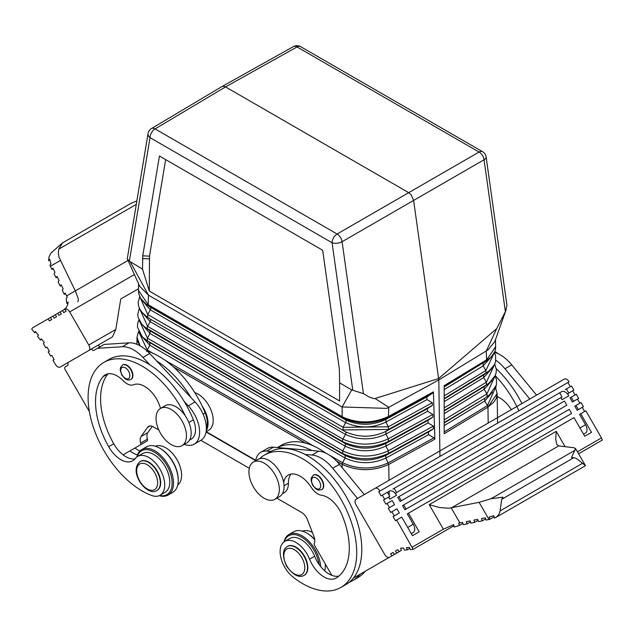 <?xml version="1.0" encoding="UTF-8"?>
<svg xmlns="http://www.w3.org/2000/svg" width="634" height="634" viewBox="0 0 634 634"><rect width="100%" height="100%" fill="white"/><g stroke="black" fill="none" stroke-linecap="round" stroke-linejoin="round"><path stroke-width="0.95" d="M151.447 128.583A7.164 7.164 0 0 0 148.047 133.552L127.275 258.759L129.352 261.168L150.044 137.657A7.164 4.137 120 0 1 155.068 128.908L225.53 86.913L408.605 192.609L411.141 194.86L413.598 200.328L438.617 378.553L374.337 398.746L369.107 397.011L363.417 393.651L342.091 241.72L484.059 159.76L505.385 311.69L506.954 305.374L486.119 156.923A7.164 3.352 172 0 1 484.059 159.76A7.164 4.2 60.1 0 0 479.066 152.041L297.037 46.948A7.164 4.137 -60 0 1 300.571 46.623A7.164 7.164 0 0 0 293.494 46.567A7.164 4.145 60.8 0 1 297.037 46.948L225.53 86.913L223.802 86.264L221.948 86.557L151.447 128.583A7.164 4.129 59.2 0 1 155.068 128.908L337.106 234.009L479.066 152.041A7.164 4.137 -60 0 1 482.609 151.716L300.571 46.623M147.46 304.272L147.92 305.374L146.058 304.09L140.843 298.622L138.854 294.184L138.41 290.324L148.182 304.692L148.467 295.167L342.122 406.973L351.735 389.894L339.594 382.888L339.38 369.313L322.69 250.272L159.443 156.019L142.745 255.811L149.505 256.152L165.656 159.609L322.69 250.272M129.352 261.168L142.531 269.109L142.745 255.811M363.417 393.651L351.735 389.894M433.941 437.825L388.333 462.82C372.895 469.715 357.639 469.683 342.542 462.725L342.098 464.278C357.497 471.379 373.054 471.419 388.753 464.405L385.876 458.065L428.608 434.655L433.941 437.825L434.884 439.132L433.418 391.867L432.594 393.167L426.856 396.963L426.975 399.563L432.301 402.733L432.42 405.332L427.403 408.661L427.522 411.26L432.848 414.43L432.967 417.029L427.942 420.358L428.069 422.957L433.387 426.127L433.513 428.727L428.489 432.055L428.608 434.655M206.208 431.691L255.716 460.268M433.418 391.867L388.777 416.332C373.323 423.488 358.012 423.742 342.859 417.085L342.114 416.657L342.122 406.973L386.7 408.375L388.777 407.321L375.407 398.683M342.859 417.085L343.216 418.131C358.194 424.709 373.252 424.455 388.396 417.386L388.777 407.321L438.807 379.917L438.617 378.553L496.66 328.681L505.385 311.69M149.505 256.152L149.283 291.085L339.594 400.957L339.594 382.888M149.283 291.085L142.531 269.109M127.275 258.751L139.749 286.378L148.467 295.167L130.39 262.104M506.186 309.606L494.782 341.615L488.093 349.833L438.807 379.917L439.948 456.409M146.058 304.09L150.385 307.244L345.681 420.001L342.526 417.727L342.114 416.657L148.182 304.692L148.594 305.762L147.92 305.374L150.385 307.244A2.385 1.379 -60 0 1 150.345 309.868L147.777 314.551L139.805 296.76M184.232 444.379A26.271 15.168 -120 0 0 194.17 444.157A26.271 15.168 -120 0 0 188.298 405.839L184.201 401.473A76.437 44.126 -120 0 0 149.878 364.827L142.967 357.449A33.444 19.305 -120 0 0 122.259 346.75L97.438 348.312L104.19 344.413L129.019 342.851A33.444 19.305 -120 0 1 149.719 353.55L190.961 397.573A76.437 44.126 -120 0 0 156.63 360.928M165.656 159.609L159.443 156.019M108.065 373.806A65.928 38.064 -120 0 0 113.74 443.76A23.886 13.789 -120 0 0 123.115 454.84L140.296 444.917A2.385 1.379 -120 0 0 140.669 443.039A9.558 5.516 60 0 1 141.097 436.509L147.5 427.395A9.558 5.516 60 0 1 148.578 426.397A9.558 5.516 60 0 1 153.357 426.872L158.833 430.034M200.851 440.297L249.305 468.272M173.351 366.888L305.255 443.039M336.575 461.116L342.098 464.31C357.489 471.403 373.038 471.442 388.753 464.421L434.884 439.132M328.872 454.832L342.542 462.725L345.11 458.033C358.638 464.215 372.229 464.223 385.876 458.065L385.876 455.394L388.333 453.476L388.333 450.814L385.884 446.067L428.069 422.957M153.024 353.312L147.246 349.968L149.814 345.284L345.11 458.033L345.15 455.41C358.685 461.568 372.261 461.568 385.876 455.394L428.489 432.055M142.975 301.34L150.345 309.868L345.641 422.624C359.28 428.529 372.697 428.346 385.9 422.07L385.9 419.399C372.737 425.683 359.327 425.882 345.681 420.001A2.385 1.379 -60 0 1 345.641 422.624L343.073 427.308L388.349 426.817L385.9 422.07L426.975 399.563M142.595 313.006L150.171 321.676L345.467 434.425A2.385 1.379 -60 0 0 345.506 431.802C359.113 437.777 372.578 437.642 385.892 431.397L388.349 429.48L343.034 429.931L343.073 427.308L147.777 314.551L147.738 317.174L145.701 315.78L150.203 319.053L345.506 431.802L150.203 319.053A2.385 1.379 -60 0 1 150.171 321.676L147.603 326.351L342.899 439.108C358.131 445.884 373.283 445.789 388.341 438.815L385.892 434.068L427.522 411.26M427.403 408.661L385.892 431.397L385.892 434.068C372.538 440.305 359.066 440.424 345.467 434.425L342.899 439.108A2.385 1.379 -60 0 0 342.859 441.732L345.324 443.61L345.284 446.233L342.717 450.917C357.925 457.78 373.125 457.748 388.333 450.814L433.387 426.127M141.834 336.345L149.814 345.284L149.854 342.661L147.381 340.783L147.421 338.16L149.989 333.476L150.028 330.853L147.563 328.975A2.385 1.379 -60 0 1 147.603 326.351L139.432 308.37M138.941 319.79L137.76 322.928L137.443 327.168L142.285 336.82L147.381 340.783L342.685 453.532L342.717 450.917L147.421 338.16L139.044 320.012M433.513 428.727L388.333 453.476C373.093 460.403 357.877 460.427 342.685 453.532L345.15 455.41L149.854 342.661L144.98 339.158M388.396 417.386L385.9 419.399L426.856 396.963M427.942 420.358L385.884 443.396L388.341 441.478C373.244 448.444 358.083 448.531 342.859 441.732L145.345 327.469L150.028 330.853L345.324 443.61C358.899 449.672 372.42 449.601 385.884 443.396L385.884 446.067C372.388 452.264 358.852 452.319 345.284 446.233L149.989 333.476L142.214 324.671M432.967 417.029L388.341 441.478L388.341 438.815L432.848 414.43M432.42 405.332L388.349 429.48L388.349 426.817L432.301 402.733M389.07 416.166L388.705 417.212L432.594 393.167M495.519 387.596L497.135 393.508L487.95 407.131L488.196 423.036M495.423 387.794L487.459 405.586L487.95 407.131L494.211 401.71L496.264 398.192L497.135 393.666L497.579 423.14M140.296 444.917L147.048 441.018A2.385 1.379 -120 0 0 147.429 439.14A9.558 5.516 60 0 1 147.857 432.602L152.255 426.341M146.787 351.513L147.246 349.968L138.656 331.653M140.082 345.823L137.007 337.288L138.553 331.431M140.043 345.799L137.697 341.607L137.007 337.296M97.438 348.312L93.856 350.38A2.385 1.379 60 0 1 91.462 349.001L98.222 345.102A2.385 1.379 60 0 0 100.6 346.481M206.367 428.338A20.454 11.808 -120 0 0 205.218 413.027A76.437 44.126 -120 0 0 202.143 406.037A21.501 12.411 60 0 1 206.248 430.613M91.462 349.001L67.576 362.791A2.385 1.379 60 0 1 67.576 365.549L65.191 366.928A2.385 1.379 -120 0 0 65.191 369.685L89.386 411.593M495.733 346.56L485.826 361.134L491.16 357.069L494.734 351.83L495.622 348.581L495.519 339.539M495.13 375.851L496.541 379.853L496.374 385.131L489.551 394.768L487.047 396.488L486.936 393.888L484.21 389.3L444.18 413.653M444.18 431.92L487.459 405.586L484.733 400.989L444.18 425.66M444.18 398.548L488.83 371.191L483.568 375.011L486.001 373.101L485.89 370.502L483.156 365.913L444.18 389.633M444.18 410.983L484.091 386.7L489.194 382.976L484.091 386.7L484.21 389.3L491.992 380.448M486.262 360.049L444.18 385.654L444.18 433.767L487.95 407.131M444.18 398.976L483.568 375.011L483.679 377.61L444.18 401.639M488.806 359.145L483.045 363.322L483.156 365.913L491.199 357.029M444.18 386.962L485.826 361.134L444.18 386.478M444.18 410.555L486.524 384.79L486.413 382.191L483.679 377.61L491.612 368.679M194.17 444.157L200.93 440.25A26.271 15.168 -120 0 0 195.05 401.94L190.961 397.573M206.058 431.984L255.653 460.625M486.119 360.968L486.547 359.89L486.278 351.03L496.66 328.681M208.744 430.224L206.098 431.754L208.744 430.224A21.501 12.411 -120 0 0 211.336 410.895A21.501 12.411 -120 0 0 194.765 392.589M149.878 364.827A76.437 44.126 -120 0 0 109 359.43L103.936 362.363A76.437 44.126 -120 0 0 94.228 429.749A76.437 44.126 -120 0 0 151.629 495.471A22.428 12.949 -120 0 0 160.061 495.257A22.428 12.949 -120 0 0 160.061 469.358A22.428 12.949 -120 0 0 137.633 456.409A22.428 12.949 -120 0 0 135.264 458.541A23.886 13.789 60 0 1 132.744 460.799A23.886 13.789 60 0 1 108.676 446.685A65.928 38.064 60 0 1 103.033 376.691A23.886 13.789 60 0 1 105.26 374.797A23.886 13.789 60 0 1 123.329 380.844A14.328 8.274 -120 0 0 133.608 384.751A23.886 13.789 60 0 1 160.497 408.431M189.503 440.131L191.262 439.116A20.454 11.808 -120 0 0 193.394 419.851A76.437 44.126 -120 0 0 184.201 401.473M277.454 447.541L281.353 445.29A76.437 44.126 60 0 1 326.098 453.302M345.054 471.157A76.437 44.126 60 0 1 346.489 472.909M365.208 571.274A76.437 44.126 60 0 1 357.79 577.677L352.718 580.601A76.437 44.126 60 0 1 349.191 582.297M302.505 531.189A22.428 12.949 60 0 1 312.396 532.449M255.629 460.775A26.271 15.168 60 0 1 260.796 452.28L267.548 448.373A26.271 15.168 60 0 1 273.428 447.192L277.518 447.549A76.437 44.126 60 0 1 311.849 450.544L318.759 451.146A33.444 19.305 60 0 1 339.459 464.35L364.288 494.575M260.796 452.28A26.271 15.168 60 0 1 266.668 451.091L270.766 451.448A76.437 44.126 60 0 1 305.089 454.443A76.437 44.126 60 0 1 354.454 513.873A76.437 44.126 60 0 1 353.384 578.097L360.136 574.198A76.437 44.126 60 0 1 352.718 580.601M311.849 450.544L277.518 447.549M305.089 454.443L311.999 455.046A33.444 19.305 60 0 1 332.707 468.249L357.528 498.475M389.783 557.08A2.385 1.379 60 0 1 389.775 557.088L396.535 553.181A2.385 1.379 60 0 1 396.535 553.181L353.384 578.097A76.437 44.126 60 0 1 345.966 584.508L340.902 587.433A76.437 44.126 60 0 1 293.201 577.209A22.428 12.949 60 0 1 280.854 557.54A22.428 12.949 60 0 1 284.769 541.365A22.428 12.949 60 0 1 309.566 559.172A23.886 13.789 -120 0 0 335.972 578.137A23.886 13.789 -120 0 0 336.155 578.026A65.928 38.064 -120 0 0 341.797 514.546A23.886 13.789 -120 0 0 321.501 495.257A14.328 8.274 60 0 1 311.223 487.292A23.886 13.789 -120 0 0 288.272 475.048A23.886 13.789 -120 0 0 283.644 482.395A21.501 12.411 60 0 0 279.61 471.751A21.501 12.411 60 0 0 259.575 458.699A76.437 44.126 60 0 1 264.465 455.038A76.437 44.126 60 0 1 340.902 499.172A76.437 44.126 60 0 1 340.902 587.433M583.549 434.179L585.531 433.038A7.164 4.137 -120 0 0 585.531 424.756L579.563 414.414L585.824 410.8L601.476 437.92L577.447 451.788M580.752 413.725L591.506 432.348L584.746 436.247L574 417.632L408.478 513.191L419.225 531.807L412.472 535.706L401.718 517.09L395.457 520.704L393.072 516.567L394.269 515.878L391.875 511.741L390.679 512.431L388.293 508.294L389.49 507.604L387.097 503.467L385.908 504.157L383.515 500.02L384.711 499.33L382.326 495.194L381.129 495.883L378.736 491.746L379.932 491.057A4.779 2.758 -120 0 0 375.154 488.299L356.046 499.33A4.779 2.758 -120 0 0 356.046 504.846L384.711 554.496A4.779 2.758 -120 0 0 389.49 557.254L391.875 555.875L390.679 553.807L393.072 552.428L394.269 554.496L396.654 553.117L395.457 551.049L397.851 549.67L399.04 551.739L401.433 550.36L400.585 548.18L403.509 547.919L404.357 550.098L407.282 549.837L406.434 547.657L409.366 547.396L410.206 549.575L413.13 549.313L396.654 520.015M413.257 532.497L411.276 533.638L413.257 532.497A7.164 4.137 -120 0 0 413.257 524.223L407.282 513.881L408.478 513.191M412.29 547.134L443.38 529.192L453.714 524.643L454.126 527.076L459.333 525.491L462.868 523.454M391.875 555.875L396.654 553.117M390.679 553.807L393.072 552.428M395.457 551.049L397.851 549.67M401.433 550.36L389.49 557.254M379.932 491.057L569.102 381.842A4.779 2.758 -120 0 0 564.323 379.084L375.154 488.299M578.604 453.778L602.3 440.099L601.46 437.928M570.299 386.669L567.905 382.532L378.736 491.746M568.809 393.04L573.881 390.116L571.488 385.979L566.424 388.904L568.809 393.04L567.62 393.73L572.684 390.806L575.07 394.942M578.652 398.39L576.266 394.253L571.202 397.177L573.588 401.314L578.652 398.39M579.848 403.216L577.463 399.079L572.391 402.004L570.006 397.867L571.202 397.177M583.431 406.663L581.045 402.527L575.973 405.451L578.366 409.588L583.431 406.663M584.627 411.49L582.242 407.353L577.17 410.277L574.784 406.14L575.973 405.451M392.953 489.06L394.142 488.37L396.535 492.507L395.339 493.197L396.535 495.265A7.164 4.137 -120 0 0 389.371 491.128L382.326 495.194M396.535 495.265L389.775 499.164L388.587 497.096L383.515 500.02M393.357 505.369L388.293 508.294M398.136 513.643L393.072 516.567M567.62 393.73L568.809 395.798A7.164 4.137 -120 0 0 561.645 391.661L394.142 488.37M568.809 395.798L562.057 399.697L560.86 397.629L395.339 493.197M400.117 501.47L397.724 497.333L398.921 496.644L401.314 500.781L400.117 501.47L565.639 405.903M570.418 414.184L404.896 509.744L402.503 505.607L403.7 504.918L406.085 509.054L571.606 413.495L569.221 409.35L403.7 504.918M396.535 492.507L562.057 396.939L559.663 392.803M566.424 388.904L565.227 389.593M573.588 401.314L572.391 402.004M578.366 409.588L577.17 410.277M384.711 499.33L389.775 496.406L387.39 492.269M387.097 503.467L392.169 500.543L394.554 504.68L389.49 507.604M391.875 511.741L396.947 508.817L399.333 512.954L394.269 515.878M264.465 455.038L269.529 452.113A76.437 44.126 60 0 1 270.766 451.448M291.077 474.05A23.886 13.789 60 0 0 288.391 483.227A20.454 11.808 60 0 1 284.159 492.745L282.399 493.767M284.769 541.365L289.841 538.432A22.428 12.949 60 0 1 314.63 556.24A23.886 13.789 -120 0 0 331.851 575.355L314.67 545.597A2.385 1.379 60 0 1 314.298 543.283A9.558 5.516 -120 0 0 313.87 536.253L307.466 519.745A9.558 5.516 -120 0 0 301.61 512.462L276.852 498.166M338.849 576.076A23.886 13.789 60 0 1 331.851 575.355M284.294 541.666A25.32 14.622 60 0 1 314.052 550.352A25.32 14.622 60 0 1 319.037 564.387M283.992 541.88A26.271 15.168 60 0 1 288.93 534.517A26.271 15.168 60 0 1 315.201 549.686A26.271 15.168 60 0 1 320.598 566.471M325.345 564.086A26.271 15.168 60 0 1 325.377 565.266A26.271 15.168 60 0 1 324.656 570.774M325.369 564.125A25.32 14.622 60 0 1 325.377 564.49L325.377 565.266M288.93 534.517L293.661 531.791A26.271 15.168 60 0 1 306.793 533.091L307.474 533.479A25.32 14.622 60 0 1 314.686 539.399M321.834 489.559A8.361 4.826 -120 0 0 322.009 489.472A8.361 4.826 -120 0 0 322.009 479.819A8.361 4.826 -120 0 0 313.648 474.993A8.361 4.826 -120 0 0 313.481 475.096M287.456 546.405A16.722 9.653 60 0 1 287.622 546.302A16.722 9.653 60 0 1 304.344 555.955A16.722 9.653 60 0 1 304.344 575.268A16.722 9.653 60 0 1 304.177 575.355M274.887 499.307A21.501 12.411 -120 0 0 274.887 474.478A21.501 12.411 -120 0 0 253.386 462.067A21.501 12.411 -120 0 0 253.386 486.896A21.501 12.411 -120 0 0 274.887 499.307L279.61 496.573A21.501 12.411 -120 0 0 283.644 482.395M259.575 458.699A21.501 12.411 -120 0 0 258.117 459.341L253.386 462.067M494.504 352.338A33.444 19.305 60 0 1 511.741 364.883L536.562 395.109M496.248 368.679A76.437 44.126 60 0 1 521.909 403.573M495.867 360.239A33.444 19.305 60 0 1 504.981 368.79L529.81 399.008M494.877 351.458A76.437 44.126 60 0 1 498.379 353.835M517.328 371.69A76.437 44.126 60 0 1 518.77 373.442M511.305 409.699A23.886 13.789 -120 0 0 497.183 396.686M495.233 375.621A76.437 44.126 60 0 1 518.905 410.824M495.756 388.048A8.361 4.826 -120 0 0 496.018 386.36M401.314 500.781L566.836 405.213L564.442 401.076L398.921 496.644M406.085 509.054L404.896 509.744M443.38 529.192L429.226 504.68L439.528 507.533L448.872 508.246L479.09 502.334L488.98 519.468L486.056 520.062L485.327 517.812L481.523 518.58L482.252 520.823L478.456 521.592L477.727 519.349L473.931 520.11L474.652 522.361L470.856 523.121L470.127 520.879L466.331 521.647L467.052 523.89L463.256 524.659L462.527 522.408L459.904 522.939L458.667 523.209L459.333 525.491M429.226 504.68L556.256 431.342L555.693 439.275L556.858 444.505L558.697 445.916L573.722 447.699L575.561 448.523L571.488 457.605L574.784 457.875L577.011 458.881L585.396 465.562L575.561 448.523M488.98 519.468L489.876 519.278L489.186 517.011L493.854 515.743L494.393 518.097L496.921 516.67L498.887 514.388L499.941 511.868L501.724 499.307L502.952 497.175L491.041 498.728L479.09 502.334M495.733 517.51L585.459 465.713L584.635 464.231M489.876 519.278L494.108 516.837M467.052 523.89L470.468 521.925M474.652 522.361L478.068 520.387M482.252 520.823L485.66 518.858M413.13 549.313L453.912 525.768M407.282 549.837L409.754 548.41M137.515 454.784A23.886 13.789 60 0 1 129.867 450.94L126.879 452.668A7.164 4.137 60 0 1 126.863 452.676L123.115 454.84A23.886 13.789 60 0 0 135.01 458.865M160.061 495.257L165.125 492.333A22.428 12.949 -120 0 0 165.125 466.434A22.428 12.949 -120 0 0 142.698 453.484L137.633 456.409M185.255 415.793A21.501 12.411 -120 0 0 165.22 405.705L160.489 408.439A21.501 12.411 -120 0 0 160.489 433.26A21.501 12.411 -120 0 0 181.99 445.67L186.721 442.944A21.501 12.411 -120 0 0 185.255 415.793A76.437 44.126 -120 0 0 103.936 362.363M186.721 442.944L181.99 445.67A21.501 12.411 -120 0 0 181.99 420.849A21.501 12.411 -120 0 0 160.489 408.439L165.22 405.705M157.208 490.312L157.208 490.312A16.722 9.653 -120 0 0 157.208 471.007A16.722 9.653 -120 0 0 140.486 461.354L140.146 461.552A16.722 9.653 -120 0 1 156.867 471.205A16.722 9.653 -120 0 1 156.867 490.51L156.867 490.51C147.025 497.357 127.806 471.506 140.146 461.552L140.486 461.354M122.822 364.819L122.822 364.819A8.361 4.826 60 0 1 131.183 369.646A8.361 4.826 60 0 1 131.183 379.298L130.85 379.497A8.361 4.826 -120 0 0 130.85 369.844A8.361 4.826 -120 0 0 122.489 365.018L120.452 367.728L120.214 370.216L121.799 375.098L125.183 378.839L127.442 379.893L129.281 380.02L131.183 379.298M159.562 495.519A25.32 14.622 -120 0 0 166.908 494.639A25.32 14.622 -120 0 0 166.908 465.404A25.32 14.622 -120 0 0 141.596 450.79A25.32 14.622 -120 0 0 137.15 456.718M159.221 495.677A26.271 15.168 -120 0 0 168.065 495.075L172.797 492.349A26.271 15.168 -120 0 0 178.233 480.318A26.271 15.168 -120 0 0 159.657 448.143A26.271 15.168 -120 0 0 146.517 446.835L141.786 449.569A26.271 15.168 -120 0 0 136.849 456.932M172.797 492.349L168.065 495.075A26.271 15.168 -120 0 0 168.065 464.738A26.271 15.168 -120 0 0 141.794 449.569A26.271 15.168 -120 0 0 141.786 449.569L146.517 446.835M178.233 480.318L178.233 479.542A25.32 14.622 -120 0 0 160.331 448.531L159.657 448.143M139.94 450.988A23.886 13.789 60 0 1 134.939 448.016M202.143 406.037A76.437 44.126 -120 0 0 147.239 351.085M177.734 484.986A22.428 12.949 -120 0 0 176.949 459.61A22.428 12.949 -120 0 0 155.362 446.241M50.569 317.452L48.176 318.831L49.373 320.899L51.758 319.52L50.569 317.452L52.955 316.065L54.152 318.141L56.537 316.754L55.348 314.686L57.734 313.307L58.93 315.375L61.316 313.996L60.119 311.928L62.512 310.549L63.701 312.617L66.094 311.239L64.898 309.17A4.779 2.758 60 0 1 69.677 311.928L88.784 345.031A4.779 2.758 60 0 1 88.784 350.547L60.119 367.094A4.779 2.758 60 0 1 55.348 364.336L52.955 360.199L54.152 359.51L51.758 355.373L50.569 356.062L48.176 351.925L49.373 351.236L46.987 347.099L45.791 347.789L43.405 343.652L44.245 342.447L41.321 338.81L40.473 340.014L37.549 336.369L38.397 335.172L35.472 331.534L34.624 332.731L31.7 329.094L32.524 327.865L48.176 318.831M66.38 363.48L60.119 367.094M88.784 350.547L112.432 336.892L115.808 329.426L120.753 298.986L138.45 288.771M63.669 309.883L66.174 307.704L67.695 304.764L68.115 302.022L66.839 303.472L66.198 298.519L67.228 297.211L65.231 293.035L64.272 294.303L62.219 290.158L63.178 288.89L61.126 284.745L60.167 286.013L58.114 281.868L59.081 280.6L57.028 276.456L56.069 277.732L54.017 273.587L54.976 272.311L52.923 268.174L51.964 269.442L50.387 266.248L49.935 265.281L50.934 263.99L49.753 259.346L48.604 260.725L49.84 260.011M41.709 339.293L40.473 340.014M35.861 332.018L34.624 332.731M77.768 301.744L78.339 300.247L78.069 298.123L75.303 290.903L66.649 295.896M68.076 302.759L66.839 303.472M128.044 260.447L75.303 290.903L58.978 257.222L58.32 253.069L58.756 249.146L62.512 242.893L51.013 253.014L49.04 256.762L48.604 260.725M62.512 242.893L131.048 203.324L136.746 200.994M53.201 268.729L51.964 269.442M57.306 277.01L56.069 277.732M61.403 285.3L60.167 286.013M65.508 293.59L64.272 294.303M132.276 202.809L131.048 203.324M60.119 311.928L57.734 313.307M55.348 314.686L52.955 316.065M64.898 309.17L62.512 310.549M306.793 533.091A26.271 15.168 60 0 1 314.726 539.724M352.773 390.156L332.081 242.759A7.164 3.352 -8 0 0 342.091 241.72A7.164 4.073 59.9 0 0 337.106 234.009A7.164 4.137 120 0 0 332.081 242.759L150.044 137.657A7.164 4.795 9.5 0 1 148.047 133.552M388.753 464.421L388.991 480.31M389.157 491.247L389.221 495.439M389.236 496.715L389.26 498.269M122.259 346.75L129.019 342.851M142.967 357.449L149.719 353.55M147.5 427.395L149.981 425.969M342.098 464.31L336.503 461.053M305.35 443.063L173.256 366.801M327.12 453.825L325.583 452.938M313.561 445.987L165.054 360.255M342.526 417.727L148.594 305.762M140.669 443.039L147.429 439.14M142.531 258.553L149.283 258.894M495.035 376.049L486.936 393.888L444.18 419.898M489.551 394.768L484.614 398.39L444.18 422.569M492.372 392.216L484.733 400.989L484.614 398.39L444.18 422.997M494.33 352.71L485.89 370.502L444.18 395.878M494.647 364.304L486.413 382.191L444.18 407.892M188.298 405.839L195.05 401.94M141.097 436.509L147.857 432.602M342.091 464.302L342.138 467.615M318.759 451.146L311.999 455.046M273.428 447.192L266.668 451.091M556.256 431.342L565.108 446.677M413.257 524.223L407.694 527.433M585.531 424.756L579.967 427.974M339.459 464.35L332.707 468.249M288.391 483.227L284.04 485.747M314.63 556.24L309.566 559.172M321.668 489.67L318.308 490.074L316.033 489.036L312.61 485.24L311.04 480.382L311.278 477.893L313.307 475.183A8.361 4.826 60 0 1 321.668 480.009A8.361 4.826 60 0 1 321.668 489.67L322.009 489.472M319.362 481.341A6.451 3.725 60 0 1 319.362 488.79A6.451 3.725 60 0 1 312.919 485.065A6.451 3.725 60 0 1 312.919 477.624A6.451 3.725 60 0 1 319.362 481.341M304.011 575.458C298.907 578.129 293.106 575.046 286.592 566.21C282.193 556.153 282.423 549.575 287.289 546.5A16.722 9.653 60 0 1 304.011 556.153A16.722 9.653 60 0 1 304.011 575.458L304.344 575.268M301.705 557.484A14.812 8.551 60 0 1 301.705 574.586A14.812 8.551 60 0 1 286.893 566.035A14.812 8.551 60 0 1 286.893 548.933A14.812 8.551 60 0 1 301.705 557.484M511.741 364.883L504.981 368.79M459.904 522.939L451.249 507.953L558.697 445.916M501.724 499.307L573.778 457.708M500.02 510.949L582.25 463.478M491.041 498.728L575.244 450.108M188.861 422.466L193.394 419.851M139.749 463.985A14.812 8.551 -120 0 0 139.749 481.087A14.812 8.551 -120 0 0 154.561 489.638A14.812 8.551 -120 0 0 154.561 472.536A14.812 8.551 -120 0 0 139.749 463.985M122.093 367.451A6.451 3.725 -120 0 0 122.093 374.9A6.451 3.725 -120 0 0 128.543 378.617A6.451 3.725 -120 0 0 128.543 371.175A6.451 3.725 -120 0 0 122.093 367.451M103.033 376.691L108.018 373.814M108.676 446.685L113.74 443.76M203.126 414.232L205.218 413.027M134.424 274.554L69.677 311.928M115.808 329.426L88.784 345.031M60.278 260.542L50.387 266.248M136.167 204.457L58.756 249.146M221.979 86.541L293.494 46.567M138.41 290.324L138.6 283.826M145.701 315.78L142 312.34L139.551 308.615L138.481 305.58L138.164 302.426L139.702 296.538M145.345 327.469L141.754 324.156L138.157 317.476L137.776 314.187L139.337 308.148M136.999 337.462L136.896 344.294M488.83 371.191L494.322 364.946L495.55 361.856L495.629 355.674L494.425 352.504M489.194 382.976L495.257 375.574L496.184 372.427L496.319 369.392L494.742 364.106M486.119 156.923A7.164 7.164 0 0 0 482.609 151.716"/></g></svg>
